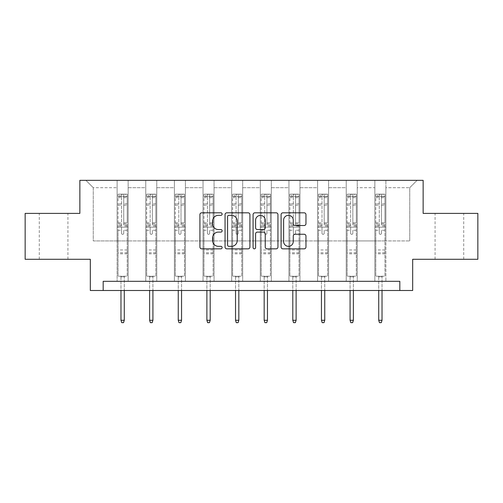 <?xml version="1.0" encoding="UTF-8"?>
<svg xmlns="http://www.w3.org/2000/svg" width="503" height="503" viewBox="0 0 503 503"><rect width="100%" height="100%" fill="white"/><g stroke="black" fill="none" stroke-linecap="round" stroke-linejoin="round"><path stroke-width="0.38" stroke-dasharray="2.52 1.89" d="M222.131 214.071A1.264 1.264 0 0 0 220.867 212.813L201.722 212.813A1.805 1.805 0 0 0 199.917 214.611L199.917 247.048A1.805 1.805 0 0 0 201.722 248.847L220.867 248.847A1.264 1.264 0 0 0 222.131 247.589A1.264 1.264 0 0 0 220.867 246.325L218.39 246.325A5.766 5.766 0 0 1 212.624 240.56L212.624 237.856A5.766 5.766 0 0 1 218.39 232.09L220.867 232.09A1.264 1.264 0 0 0 222.131 230.827A1.264 1.264 0 0 0 220.867 229.569L218.39 229.569A5.766 5.766 0 0 1 212.624 223.804L212.624 221.1A5.766 5.766 0 0 1 218.39 215.334L220.867 215.334A1.264 1.264 0 0 0 222.131 214.071M449.393 213.391L463.716 213.391L449.393 213.391M449.393 259.284L463.716 259.284L449.393 259.284M53.607 213.391L39.284 213.391L53.607 213.391M53.607 259.284L39.284 259.284L53.607 259.284M477.85 213.391L477.85 259.284L412.68 259.284L412.68 290.489L90.32 290.489L90.32 259.284L25.15 259.284L25.15 213.391L79.858 213.391L79.858 180.344L423.142 180.344L423.142 213.391L477.85 213.391M374.861 180.344L417.088 180.344L385.876 180.344L385.876 240.924L409.744 240.924L385.876 240.924L385.876 187.688L409.744 187.688L385.876 187.688L385.876 180.344L385.876 281.315L374.861 281.315L385.876 281.315L374.861 281.315L385.876 281.315L385.876 180.344L357.243 180.344L374.861 180.344L374.861 240.924L357.243 240.924L374.861 240.924L374.861 187.688L357.243 187.688L357.243 240.924L357.243 187.688L374.861 187.688L374.861 180.344L374.861 281.315L374.861 227.155L374.861 240.924L385.876 240.924L374.861 240.924L374.861 227.155L385.876 227.155L374.861 227.155L374.861 281.315L374.861 180.344M346.227 180.344L357.243 180.344L357.243 281.315L346.227 281.315L357.243 281.315L346.227 281.315L357.243 281.315L357.243 180.344L328.604 180.344L346.227 180.344L346.227 240.924L328.604 240.924L346.227 240.924L346.227 187.688L328.604 187.688L328.604 240.924L328.604 187.688L346.227 187.688L346.227 180.344L346.227 281.315L346.227 227.155L346.227 240.924L357.243 240.924L346.227 240.924L346.227 227.155L357.243 227.155L346.227 227.155L346.227 281.315L346.227 180.344M317.588 180.344L328.604 180.344L328.604 281.315L317.588 281.315L328.604 281.315L317.588 281.315L328.604 281.315L328.604 180.344L299.964 180.344L317.588 180.344L317.588 240.924L299.964 240.924L317.588 240.924L317.588 187.688L299.964 187.688L299.964 240.924L299.964 187.688L317.588 187.688L317.588 180.344L317.588 281.315L317.588 227.155L317.588 240.924L328.604 240.924L317.588 240.924L317.588 227.155L328.604 227.155L317.588 227.155L317.588 281.315L317.588 180.344M288.948 180.344L299.964 180.344L299.964 281.315L288.948 281.315L299.964 281.315L288.948 281.315L299.964 281.315L299.964 180.344L271.324 180.344L288.948 180.344L288.948 240.924L271.324 240.924L288.948 240.924L288.948 187.688L271.324 187.688L271.324 240.924L271.324 187.688L288.948 187.688L288.948 180.344L288.948 281.315L288.948 227.155L288.948 240.924L299.964 240.924L288.948 240.924L288.948 227.155L299.964 227.155L288.948 227.155L288.948 281.315L288.948 180.344M260.309 180.344L271.324 180.344L271.324 281.315L260.309 281.315L271.324 281.315L260.309 281.315L271.324 281.315L271.324 180.344L242.691 180.344L260.309 180.344L260.309 240.924L242.691 240.924L260.309 240.924L260.309 187.688L242.691 187.688L242.691 240.924L242.691 187.688L260.309 187.688L260.309 180.344L260.309 281.315L260.309 227.155L260.309 240.924L271.324 240.924L260.309 240.924L260.309 227.155L271.324 227.155L260.309 227.155L260.309 281.315L260.309 180.344M231.676 180.344L242.691 180.344L242.691 281.315L231.676 281.315L242.691 281.315L231.676 281.315L242.691 281.315L242.691 180.344L214.052 180.344L231.676 180.344L231.676 240.924L214.052 240.924L231.676 240.924L231.676 187.688L214.052 187.688L214.052 240.924L214.052 187.688L231.676 187.688L231.676 180.344L231.676 281.315L231.676 227.155L231.676 240.924L242.691 240.924L231.676 240.924L231.676 227.155L242.691 227.155L231.676 227.155L231.676 281.315L231.676 180.344M203.036 180.344L214.052 180.344L214.052 281.315L203.036 281.315L214.052 281.315L203.036 281.315L214.052 281.315L214.052 180.344L185.412 180.344L203.036 180.344L203.036 240.924L185.412 240.924L203.036 240.924L203.036 187.688L185.412 187.688L185.412 240.924L185.412 187.688L203.036 187.688L203.036 180.344L203.036 281.315L203.036 227.155L203.036 240.924L214.052 240.924L203.036 240.924L203.036 227.155L214.052 227.155L203.036 227.155L203.036 281.315L203.036 180.344M174.396 180.344L185.412 180.344L185.412 281.315L174.396 281.315L185.412 281.315L174.396 281.315L185.412 281.315L185.412 180.344L156.773 180.344L174.396 180.344L174.396 240.924L156.773 240.924L174.396 240.924L174.396 187.688L156.773 187.688L156.773 240.924L156.773 187.688L174.396 187.688L174.396 180.344L174.396 281.315L174.396 227.155L174.396 240.924L185.412 240.924L174.396 240.924L174.396 227.155L185.412 227.155L174.396 227.155L174.396 281.315L174.396 180.344M145.757 180.344L156.773 180.344L156.773 281.315L145.757 281.315L156.773 281.315L145.757 281.315L156.773 281.315L156.773 180.344L128.139 180.344L145.757 180.344L145.757 240.924L128.139 240.924L145.757 240.924L145.757 187.688L128.139 187.688L128.139 240.924L128.139 187.688L145.757 187.688L145.757 180.344L145.757 281.315L145.757 227.155L145.757 240.924L156.773 240.924L145.757 240.924L145.757 227.155L156.773 227.155L145.757 227.155L145.757 281.315L145.757 180.344M117.124 180.344L128.139 180.344L128.139 281.315L117.124 281.315L128.139 281.315L117.124 281.315L128.139 281.315L128.139 180.344L85.912 180.344L117.124 180.344L117.124 240.924L93.256 240.924L93.256 187.688L117.124 187.688L93.256 187.688L85.912 180.344L93.256 187.688L93.256 240.924L117.124 240.924L117.124 180.344L117.124 281.315L117.124 180.344M103.172 290.489L103.172 281.315L103.172 290.489L103.172 281.315L399.828 281.315L103.172 281.315L399.828 281.315L399.828 290.489M409.744 240.924L409.744 187.688L417.088 180.344L409.744 187.688L409.744 240.924M117.124 240.924L128.139 240.924L128.139 227.155L128.139 281.315L128.139 227.155L128.139 240.924L117.124 240.924L117.124 227.155L128.139 227.155L117.124 227.155L117.124 281.315L117.124 240.924M117.124 227.155L128.139 227.155L117.124 227.155M145.757 227.155L156.773 227.155L145.757 227.155M174.396 227.155L185.412 227.155L174.396 227.155M203.036 227.155L214.052 227.155L203.036 227.155M231.676 227.155L242.691 227.155L231.676 227.155M260.309 227.155L271.324 227.155L260.309 227.155M288.948 227.155L299.964 227.155L288.948 227.155M317.588 227.155L328.604 227.155L317.588 227.155M346.227 227.155L357.243 227.155L346.227 227.155M374.861 227.155L385.876 227.155L374.861 227.155M249.922 247.048L249.922 214.611A1.805 1.805 0 0 0 248.124 212.813L226.859 212.813A1.805 1.805 0 0 0 225.055 214.611L225.055 247.048A1.805 1.805 0 0 0 226.859 248.847L248.124 248.847A1.805 1.805 0 0 0 249.922 247.048M228.84 215.334A1.264 1.264 0 0 0 227.582 216.592L227.582 245.062A1.264 1.264 0 0 0 228.84 246.325L231.455 246.325A5.766 5.766 0 0 0 237.221 240.56L237.221 221.1A5.766 5.766 0 0 0 231.455 215.334L228.84 215.334M254.876 212.813L276.141 212.813A1.805 1.805 0 0 1 277.945 214.611L277.945 247.048A1.805 1.805 0 0 1 276.141 248.847L267.043 248.847A1.805 1.805 0 0 1 265.238 247.048L265.238 233.895A1.805 1.805 0 0 0 263.44 232.09L257.404 232.09A1.805 1.805 0 0 0 255.599 233.895L255.599 247.589A1.264 1.264 0 0 1 254.336 248.847A1.264 1.264 0 0 1 253.078 247.589L253.078 214.611A1.805 1.805 0 0 1 254.876 212.813M265.238 220.245A4.823 4.823 0 0 0 260.422 215.422A4.823 4.823 0 0 0 255.599 220.245L255.599 227.765A1.805 1.805 0 0 0 257.404 229.569L263.44 229.569A1.805 1.805 0 0 0 265.238 227.765L265.238 220.245M295.06 225.514L304.164 225.514A1.805 1.805 0 0 0 305.962 223.709L305.962 214.611A1.805 1.805 0 0 0 304.164 212.813L282.9 212.813A1.805 1.805 0 0 0 281.095 214.611L281.095 247.048A1.805 1.805 0 0 0 282.9 248.847L304.164 248.847A1.805 1.805 0 0 0 305.962 247.048L305.962 236.058A1.805 1.805 0 0 0 304.164 234.253L295.06 234.253A1.805 1.805 0 0 0 293.262 236.058L293.262 241.503A4.823 4.823 0 0 1 288.439 246.325A4.823 4.823 0 0 1 283.617 241.503L283.617 220.151A4.823 4.823 0 0 1 288.439 215.334A4.823 4.823 0 0 1 293.262 220.151L293.262 223.709A1.805 1.805 0 0 0 295.06 225.514M121.525 233.254A1.1 1.1 0 0 0 122.631 234.354A1.1 1.1 0 0 1 121.525 233.254L121.525 230.273L121.525 233.254M127.171 194.152L125.385 194.152L125.385 196.535L127.221 196.541L127.221 194.152L118.042 194.152L118.042 276.21L118.042 230.273L121.525 230.273L121.525 225.08L118.042 225.08M118.042 194.152L118.042 230.273L121.525 230.273L121.525 197.019L123.732 197.019L123.732 222.779L127.221 222.779L127.221 276.21L118.042 276.21L124.926 276.21L124.279 276.851L120.978 276.851L124.279 276.851L124.279 320.266L120.978 320.266L120.978 276.851L120.336 276.21L120.978 276.851L120.978 290.489M127.221 196.541L127.221 222.779M127.221 194.152L127.221 276.21L124.926 276.21L124.279 276.851L124.279 290.489M125.385 194.152L118.086 194.152M125.385 196.535L119.877 196.535L119.877 194.152M118.042 196.541L127.171 196.535M118.086 196.535L119.877 196.535M127.221 225.08L123.732 225.08L123.732 194.378L121.525 194.378L121.525 225.08M123.732 233.254A1.1 1.1 0 0 1 122.631 234.354A1.1 1.1 0 0 0 123.732 233.254L123.732 230.273L123.732 233.254M123.732 225.08L123.732 222.779M127.221 253.814L118.042 253.814M120.978 320.266L121.713 322.656L123.549 322.656L124.279 320.266M121.525 197.019L121.525 194.378M123.732 197.019L123.732 194.378M150.164 233.254A1.1 1.1 0 0 0 151.265 234.354A1.1 1.1 0 0 1 150.164 233.254L150.164 230.273L150.164 233.254M155.811 194.152L154.019 194.152L154.019 196.535L155.855 196.541L155.855 194.152L146.675 194.152L146.675 276.21L146.675 230.273L150.164 230.273L150.164 225.08L146.675 225.08M146.675 194.152L146.675 230.273L150.164 230.273L150.164 197.019L152.371 197.019L152.371 222.779L155.855 222.779L155.855 276.21L146.675 276.21L153.56 276.21L152.918 276.851L149.617 276.851L152.918 276.851L152.918 320.266L149.617 320.266L149.617 276.851L148.97 276.21L149.617 276.851L149.617 290.489M155.855 196.541L155.855 222.779M155.855 194.152L155.855 276.21L153.56 276.21L152.918 276.851L152.918 290.489M154.019 194.152L146.725 194.152M154.019 196.535L148.511 196.535L148.511 194.152M146.675 196.541L155.811 196.535M146.725 196.535L148.511 196.535M155.855 225.08L152.371 225.08L152.371 194.378L150.164 194.378L150.164 225.08M152.371 233.254A1.1 1.1 0 0 1 151.265 234.354A1.1 1.1 0 0 0 152.371 233.254L152.371 230.273L152.371 233.254M152.371 225.08L152.371 222.779M155.855 253.814L146.675 253.814M149.617 320.266L150.347 322.656L152.183 322.656L152.918 320.266M150.164 197.019L150.164 194.378M152.371 197.019L152.371 194.378M178.804 233.254A1.1 1.1 0 0 0 179.904 234.354A1.1 1.1 0 0 1 178.804 233.254L178.804 230.273L178.804 233.254M184.45 194.152L182.658 194.152L182.658 196.535L184.494 196.541L184.494 194.152L175.314 194.152L175.314 276.21L175.314 230.273L178.804 230.273L178.804 225.08L175.314 225.08M175.314 194.152L175.314 230.273L178.804 230.273L178.804 197.019L181.005 197.019L181.005 222.779L184.494 222.779L184.494 276.21L175.314 276.21L182.199 276.21L181.558 276.851L178.251 276.851L181.558 276.851L181.558 320.266L178.251 320.266L178.251 276.851L177.609 276.21L178.251 276.851L178.251 290.489M184.494 196.541L184.494 222.779M184.494 194.152L184.494 276.21L182.199 276.21L181.558 276.851L181.558 290.489M182.658 194.152L175.365 194.152M182.658 196.535L177.15 196.535L177.15 194.152M175.314 196.541L184.45 196.535M175.365 196.535L177.15 196.535M184.494 225.08L181.005 225.08L181.005 194.378L178.804 194.378L178.804 225.08M181.005 233.254A1.1 1.1 0 0 1 179.904 234.354A1.1 1.1 0 0 0 181.005 233.254L181.005 230.273L181.005 233.254M181.005 225.08L181.005 222.779M184.494 253.814L175.314 253.814M178.251 320.266L178.986 322.656L180.822 322.656L181.558 320.266M178.804 197.019L178.804 194.378M181.005 197.019L181.005 194.378M207.443 233.254A1.1 1.1 0 0 0 208.544 234.354A1.1 1.1 0 0 1 207.443 233.254L207.443 230.273L207.443 233.254M213.09 194.152L211.298 194.152L211.298 196.535L213.134 196.541L213.134 194.152L203.954 194.152L203.954 276.21L203.954 230.273L207.443 230.273L207.443 225.08L203.954 225.08M203.954 194.152L203.954 230.273L207.443 230.273L207.443 197.019L209.644 197.019L209.644 222.779L213.134 222.779L213.134 276.21L203.954 276.21L210.839 276.21L210.197 276.851L206.89 276.851L210.197 276.851L210.197 320.266L206.89 320.266L206.89 276.851L206.249 276.21L206.89 276.851L206.89 290.489M213.134 196.541L213.134 222.779M213.134 194.152L213.134 276.21L210.839 276.21L210.197 276.851L210.197 290.489M211.298 194.152L203.998 194.152M211.298 196.535L205.79 196.535L205.79 194.152M203.954 196.541L213.09 196.535M203.998 196.535L205.79 196.535M213.134 225.08L209.644 225.08L209.644 194.378L207.443 194.378L207.443 225.08M209.644 233.254A1.1 1.1 0 0 1 208.544 234.354A1.1 1.1 0 0 0 209.644 233.254L209.644 230.273L209.644 233.254M209.644 225.08L209.644 222.779M213.134 253.814L203.954 253.814M206.89 320.266L207.626 322.656L209.462 322.656L210.197 320.266M207.443 197.019L207.443 194.378M209.644 197.019L209.644 194.378M236.077 233.254A1.1 1.1 0 0 0 237.183 234.354A1.1 1.1 0 0 1 236.077 233.254L236.077 230.273L236.077 233.254M241.723 194.152L239.937 194.152L239.937 196.535L241.773 196.541L241.773 194.152L232.593 194.152L232.593 276.21L232.593 230.273L236.077 230.273L236.077 225.08L232.593 225.08M232.593 194.152L232.593 230.273L236.077 230.273L236.077 197.019L238.284 197.019L238.284 222.779L241.773 222.779L241.773 276.21L232.593 276.21L239.478 276.21L238.831 276.851L235.53 276.851L238.831 276.851L238.831 320.266L235.53 320.266L235.53 276.851L234.888 276.21L235.53 276.851L235.53 290.489M241.773 196.541L241.773 222.779M241.773 194.152L241.773 276.21L239.478 276.21L238.831 276.851L238.831 290.489M239.937 194.152L232.638 194.152M239.937 196.535L234.429 196.535L234.429 194.152M232.593 196.541L241.723 196.535M232.638 196.535L234.429 196.535M241.773 225.08L238.284 225.08L238.284 194.378L236.077 194.378L236.077 225.08M238.284 233.254A1.1 1.1 0 0 1 237.183 234.354A1.1 1.1 0 0 0 238.284 233.254L238.284 230.273L238.284 233.254M238.284 225.08L238.284 222.779M241.773 253.814L232.593 253.814M235.53 320.266L236.265 322.656L238.101 322.656L238.831 320.266M236.077 197.019L236.077 194.378M238.284 197.019L238.284 194.378M264.716 233.254A1.1 1.1 0 0 0 265.817 234.354A1.1 1.1 0 0 1 264.716 233.254L264.716 230.273L264.716 233.254M270.363 194.152L268.571 194.152L268.571 196.535L270.407 196.541L270.407 194.152L261.227 194.152L261.227 276.21L261.227 230.273L264.716 230.273L264.716 225.08L261.227 225.08M261.227 194.152L261.227 230.273L264.716 230.273L264.716 197.019L266.923 197.019L266.923 222.779L270.407 222.779L270.407 276.21L261.227 276.21L268.112 276.21L267.47 276.851L264.169 276.851L267.47 276.851L267.47 320.266L264.169 320.266L264.169 276.851L263.522 276.21L264.169 276.851L264.169 290.489M270.407 196.541L270.407 222.779M270.407 194.152L270.407 276.21L268.112 276.21L267.47 276.851L267.47 290.489M268.571 194.152L261.277 194.152M268.571 196.535L263.063 196.535L263.063 194.152M261.227 196.541L270.363 196.535M261.277 196.535L263.063 196.535M270.407 225.08L266.923 225.08L266.923 194.378L264.716 194.378L264.716 225.08M266.923 233.254A1.1 1.1 0 0 1 265.817 234.354A1.1 1.1 0 0 0 266.923 233.254L266.923 230.273L266.923 233.254M266.923 225.08L266.923 222.779M270.407 253.814L261.227 253.814M264.169 320.266L264.899 322.656L266.735 322.656L267.47 320.266M264.716 197.019L264.716 194.378M266.923 197.019L266.923 194.378M293.356 233.254A1.1 1.1 0 0 0 294.456 234.354A1.1 1.1 0 0 1 293.356 233.254L293.356 230.273L293.356 233.254M299.002 194.152L297.21 194.152L297.21 196.535L299.046 196.541L299.046 194.152L289.866 194.152L289.866 276.21L289.866 230.273L293.356 230.273L293.356 225.08L289.866 225.08M289.866 194.152L289.866 230.273L293.356 230.273L293.356 197.019L295.557 197.019L295.557 222.779L299.046 222.779L299.046 276.21L289.866 276.21L296.751 276.21L296.11 276.851L292.803 276.851L296.11 276.851L296.11 320.266L292.803 320.266L292.803 276.851L292.161 276.21L292.803 276.851L292.803 290.489M299.046 196.541L299.046 222.779M299.046 194.152L299.046 276.21L296.751 276.21L296.11 276.851L296.11 290.489M297.21 194.152L289.91 194.152M297.21 196.535L291.702 196.535L291.702 194.152M289.866 196.541L299.002 196.535M289.91 196.535L291.702 196.535M299.046 225.08L295.557 225.08L295.557 194.378L293.356 194.378L293.356 225.08M295.557 233.254A1.1 1.1 0 0 1 294.456 234.354A1.1 1.1 0 0 0 295.557 233.254L295.557 230.273L295.557 233.254M295.557 225.08L295.557 222.779M299.046 253.814L289.866 253.814M292.803 320.266L293.538 322.656L295.374 322.656L296.11 320.266M293.356 197.019L293.356 194.378M295.557 197.019L295.557 194.378M321.995 233.254A1.1 1.1 0 0 0 323.096 234.354A1.1 1.1 0 0 1 321.995 233.254L321.995 230.273L321.995 233.254M327.635 194.152L325.85 194.152L325.85 196.535L327.686 196.541L327.686 194.152L318.506 194.152L318.506 276.21L318.506 230.273L321.995 230.273L321.995 225.08L318.506 225.08M318.506 194.152L318.506 230.273L321.995 230.273L321.995 197.019L324.196 197.019L324.196 222.779L327.686 222.779L327.686 276.21L318.506 276.21L325.391 276.21L324.749 276.851L321.442 276.851L324.749 276.851L324.749 320.266L321.442 320.266L321.442 276.851L320.801 276.21L321.442 276.851L321.442 290.489M327.686 196.541L327.686 222.779M327.686 194.152L327.686 276.21L325.391 276.21L324.749 276.851L324.749 290.489M325.85 194.152L318.55 194.152M325.85 196.535L320.342 196.535L320.342 194.152M318.506 196.541L327.635 196.535M318.55 196.535L320.342 196.535M327.686 225.08L324.196 225.08L324.196 194.378L321.995 194.378L321.995 225.08M324.196 233.254A1.1 1.1 0 0 1 323.096 234.354A1.1 1.1 0 0 0 324.196 233.254L324.196 230.273L324.196 233.254M324.196 225.08L324.196 222.779M327.686 253.814L318.506 253.814M321.442 320.266L322.178 322.656L324.014 322.656L324.749 320.266M321.995 197.019L321.995 194.378M324.196 197.019L324.196 194.378M350.629 233.254A1.1 1.1 0 0 0 351.735 234.354A1.1 1.1 0 0 1 350.629 233.254L350.629 230.273L350.629 233.254M356.275 194.152L354.489 194.152L354.489 196.535L356.325 196.541L356.325 194.152L347.145 194.152L347.145 276.21L347.145 230.273L350.629 230.273L350.629 225.08L347.145 225.08M347.145 194.152L347.145 230.273L350.629 230.273L350.629 197.019L352.836 197.019L352.836 222.779L356.325 222.779L356.325 276.21L347.145 276.21L354.03 276.21L353.383 276.851L350.082 276.851L353.383 276.851L353.383 320.266L350.082 320.266L350.082 276.851L349.44 276.21L350.082 276.851L350.082 290.489M356.325 196.541L356.325 222.779M356.325 194.152L356.325 276.21L354.03 276.21L353.383 276.851L353.383 290.489M354.489 194.152L347.189 194.152M354.489 196.535L348.981 196.535L348.981 194.152M347.145 196.541L356.275 196.535M347.189 196.535L348.981 196.535M356.325 225.08L352.836 225.08L352.836 194.378L350.629 194.378L350.629 225.08M352.836 233.254A1.1 1.1 0 0 1 351.735 234.354A1.1 1.1 0 0 0 352.836 233.254L352.836 230.273L352.836 233.254M352.836 225.08L352.836 222.779M356.325 253.814L347.145 253.814M350.082 320.266L350.817 322.656L352.653 322.656L353.383 320.266M350.629 197.019L350.629 194.378M352.836 197.019L352.836 194.378M379.268 233.254A1.1 1.1 0 0 0 380.369 234.354A1.1 1.1 0 0 1 379.268 233.254L379.268 230.273L379.268 233.254M384.914 194.152L383.123 194.152L383.123 196.535L384.958 196.541L384.958 194.152L375.779 194.152L375.779 276.21L375.779 230.273L379.268 230.273L379.268 225.08L375.779 225.08M375.779 194.152L375.779 230.273L379.268 230.273L379.268 197.019L381.475 197.019L381.475 222.779L384.958 222.779L384.958 276.21L375.779 276.21L382.664 276.21L382.022 276.851L378.721 276.851L382.022 276.851L382.022 320.266L378.721 320.266L378.721 276.851L378.074 276.21L378.721 276.851L378.721 290.489M384.958 196.541L384.958 222.779M384.958 194.152L384.958 276.21L382.664 276.21L382.022 276.851L382.022 290.489M383.123 194.152L375.829 194.152M383.123 196.535L377.615 196.535L377.615 194.152M375.779 196.541L384.914 196.535M375.829 196.535L377.615 196.535M384.958 225.08L381.475 225.08L381.475 194.378L379.268 194.378L379.268 225.08M381.475 233.254A1.1 1.1 0 0 1 380.369 234.354A1.1 1.1 0 0 0 381.475 233.254L381.475 230.273L381.475 233.254M381.475 225.08L381.475 222.779M384.958 253.814L375.779 253.814M378.721 320.266L379.451 322.656L381.287 322.656L382.022 320.266M379.268 197.019L379.268 194.378M381.475 197.019L381.475 194.378M121.525 203.847L118.042 203.847M118.042 205.155L121.525 205.155M118.042 222.779L121.525 222.779M127.221 249.96L118.042 249.96M127.221 230.273L123.732 230.273L127.221 230.273M121.525 226.117L118.042 226.117M127.221 226.117L123.732 226.117M118.042 223.822L121.525 223.822M123.732 223.822L127.221 223.822M127.221 203.847L123.732 203.847M123.732 205.155L127.221 205.155M121.525 196.346L118.042 196.346M118.042 197.654L121.525 197.654M127.221 196.346L123.732 196.346M123.732 197.654L127.221 197.654M127.221 252.776L118.042 252.776M150.164 203.847L146.675 203.847M146.675 205.155L150.164 205.155M146.675 222.779L150.164 222.779M155.855 249.96L146.675 249.96M155.855 230.273L152.371 230.273L155.855 230.273M150.164 226.117L146.675 226.117M155.855 226.117L152.371 226.117M146.675 223.822L150.164 223.822M152.371 223.822L155.855 223.822M155.855 203.847L152.371 203.847M152.371 205.155L155.855 205.155M150.164 196.346L146.675 196.346M146.675 197.654L150.164 197.654M155.855 196.346L152.371 196.346M152.371 197.654L155.855 197.654M155.855 252.776L146.675 252.776M178.804 203.847L175.314 203.847M175.314 205.155L178.804 205.155M175.314 222.779L178.804 222.779M184.494 249.96L175.314 249.96M184.494 230.273L181.005 230.273L184.494 230.273M178.804 226.117L175.314 226.117M184.494 226.117L181.005 226.117M175.314 223.822L178.804 223.822M181.005 223.822L184.494 223.822M184.494 203.847L181.005 203.847M181.005 205.155L184.494 205.155M178.804 196.346L175.314 196.346M175.314 197.654L178.804 197.654M184.494 196.346L181.005 196.346M181.005 197.654L184.494 197.654M184.494 252.776L175.314 252.776M207.443 203.847L203.954 203.847M203.954 205.155L207.443 205.155M203.954 222.779L207.443 222.779M213.134 249.96L203.954 249.96M213.134 230.273L209.644 230.273L213.134 230.273M207.443 226.117L203.954 226.117M213.134 226.117L209.644 226.117M203.954 223.822L207.443 223.822M209.644 223.822L213.134 223.822M213.134 203.847L209.644 203.847M209.644 205.155L213.134 205.155M207.443 196.346L203.954 196.346M203.954 197.654L207.443 197.654M213.134 196.346L209.644 196.346M209.644 197.654L213.134 197.654M213.134 252.776L203.954 252.776M236.077 203.847L232.593 203.847M232.593 205.155L236.077 205.155M232.593 222.779L236.077 222.779M241.773 249.96L232.593 249.96M241.773 230.273L238.284 230.273L241.773 230.273M236.077 226.117L232.593 226.117M241.773 226.117L238.284 226.117M232.593 223.822L236.077 223.822M238.284 223.822L241.773 223.822M241.773 203.847L238.284 203.847M238.284 205.155L241.773 205.155M236.077 196.346L232.593 196.346M232.593 197.654L236.077 197.654M241.773 196.346L238.284 196.346M238.284 197.654L241.773 197.654M241.773 252.776L232.593 252.776M264.716 203.847L261.227 203.847M261.227 205.155L264.716 205.155M261.227 222.779L264.716 222.779M270.407 249.96L261.227 249.96M270.407 230.273L266.923 230.273L270.407 230.273M264.716 226.117L261.227 226.117M270.407 226.117L266.923 226.117M261.227 223.822L264.716 223.822M266.923 223.822L270.407 223.822M270.407 203.847L266.923 203.847M266.923 205.155L270.407 205.155M264.716 196.346L261.227 196.346M261.227 197.654L264.716 197.654M270.407 196.346L266.923 196.346M266.923 197.654L270.407 197.654M270.407 252.776L261.227 252.776M293.356 203.847L289.866 203.847M289.866 205.155L293.356 205.155M289.866 222.779L293.356 222.779M299.046 249.96L289.866 249.96M299.046 230.273L295.557 230.273L299.046 230.273M293.356 226.117L289.866 226.117M299.046 226.117L295.557 226.117M289.866 223.822L293.356 223.822M295.557 223.822L299.046 223.822M299.046 203.847L295.557 203.847M295.557 205.155L299.046 205.155M293.356 196.346L289.866 196.346M289.866 197.654L293.356 197.654M299.046 196.346L295.557 196.346M295.557 197.654L299.046 197.654M299.046 252.776L289.866 252.776M321.995 203.847L318.506 203.847M318.506 205.155L321.995 205.155M318.506 222.779L321.995 222.779M327.686 249.96L318.506 249.96M327.686 230.273L324.196 230.273L327.686 230.273M321.995 226.117L318.506 226.117M327.686 226.117L324.196 226.117M318.506 223.822L321.995 223.822M324.196 223.822L327.686 223.822M327.686 203.847L324.196 203.847M324.196 205.155L327.686 205.155M321.995 196.346L318.506 196.346M318.506 197.654L321.995 197.654M327.686 196.346L324.196 196.346M324.196 197.654L327.686 197.654M327.686 252.776L318.506 252.776M350.629 203.847L347.145 203.847M347.145 205.155L350.629 205.155M347.145 222.779L350.629 222.779M356.325 249.96L347.145 249.96M356.325 230.273L352.836 230.273L356.325 230.273M350.629 226.117L347.145 226.117M356.325 226.117L352.836 226.117M347.145 223.822L350.629 223.822M352.836 223.822L356.325 223.822M356.325 203.847L352.836 203.847M352.836 205.155L356.325 205.155M350.629 196.346L347.145 196.346M347.145 197.654L350.629 197.654M356.325 196.346L352.836 196.346M352.836 197.654L356.325 197.654M356.325 252.776L347.145 252.776M379.268 203.847L375.779 203.847M375.779 205.155L379.268 205.155M375.779 222.779L379.268 222.779M384.958 249.96L375.779 249.96M384.958 230.273L381.475 230.273L384.958 230.273M379.268 226.117L375.779 226.117M384.958 226.117L381.475 226.117M375.779 223.822L379.268 223.822M381.475 223.822L384.958 223.822M384.958 203.847L381.475 203.847M381.475 205.155L384.958 205.155M379.268 196.346L375.779 196.346M375.779 197.654L379.268 197.654M384.958 196.346L381.475 196.346M381.475 197.654L384.958 197.654M384.958 252.776L375.779 252.776M435.076 259.284L435.076 213.391M39.284 259.284L39.284 213.391M67.924 259.284L67.924 213.391M463.716 259.284L463.716 213.391"/><path stroke-width="0.75" d="M222.131 214.071A1.264 1.264 0 0 0 220.867 212.813L201.722 212.813A1.805 1.805 0 0 0 199.917 214.611L199.917 247.048A1.805 1.805 0 0 0 201.722 248.847L220.867 248.847A1.264 1.264 0 0 0 222.131 247.589A1.264 1.264 0 0 0 220.867 246.325L218.39 246.325A5.766 5.766 0 0 1 212.624 240.56L212.624 237.856A5.766 5.766 0 0 1 218.39 232.09L220.867 232.09A1.264 1.264 0 0 0 222.131 230.827A1.264 1.264 0 0 0 220.867 229.569L218.39 229.569A5.766 5.766 0 0 1 212.624 223.804L212.624 221.1A5.766 5.766 0 0 1 218.39 215.334L220.867 215.334A1.264 1.264 0 0 0 222.131 214.071M304.164 225.514A1.805 1.805 0 0 0 305.962 223.709L305.962 214.611A1.805 1.805 0 0 0 304.164 212.813L282.9 212.813A1.805 1.805 0 0 0 281.095 214.611L281.095 247.048A1.805 1.805 0 0 0 282.9 248.847L304.164 248.847A1.805 1.805 0 0 0 305.962 247.048L305.962 236.058A1.805 1.805 0 0 0 304.164 234.253L295.06 234.253A1.805 1.805 0 0 0 293.262 236.058L293.262 241.503A4.823 4.823 0 0 1 288.439 246.325A4.823 4.823 0 0 1 283.617 241.503L283.617 220.151A4.823 4.823 0 0 1 288.439 215.334A4.823 4.823 0 0 1 293.262 220.151L293.262 223.709A1.805 1.805 0 0 0 295.06 225.514L304.164 225.514M399.828 290.489L412.68 290.489L412.68 259.284L477.85 259.284L477.85 213.391L423.142 213.391L423.142 180.344L79.858 180.344L79.858 213.391L25.15 213.391L25.15 259.284L90.32 259.284L90.32 290.489L399.828 290.489L399.828 281.315L103.172 281.315L103.172 290.489M249.922 214.611A1.805 1.805 0 0 0 248.124 212.813L226.859 212.813A1.805 1.805 0 0 0 225.055 214.611L225.055 247.048A1.805 1.805 0 0 0 226.859 248.847L248.124 248.847A1.805 1.805 0 0 0 249.922 247.048L249.922 214.611M254.876 212.813L276.141 212.813A1.805 1.805 0 0 1 277.945 214.611L277.945 247.048A1.805 1.805 0 0 1 276.141 248.847L267.043 248.847A1.805 1.805 0 0 1 265.238 247.048L265.238 233.895A1.805 1.805 0 0 0 263.44 232.09L257.404 232.09A1.805 1.805 0 0 0 255.599 233.895L255.599 247.589A1.264 1.264 0 0 1 254.336 248.847A1.264 1.264 0 0 1 253.078 247.589L253.078 214.611A1.805 1.805 0 0 1 254.876 212.813M228.84 215.334A1.264 1.264 0 0 0 227.582 216.592L227.582 245.062A1.264 1.264 0 0 0 228.84 246.325L231.455 246.325A5.766 5.766 0 0 0 237.221 240.56L237.221 221.1A5.766 5.766 0 0 0 231.455 215.334L228.84 215.334M265.238 220.245A4.823 4.823 0 0 0 260.422 215.422A4.823 4.823 0 0 0 255.599 220.245L255.599 227.765A1.805 1.805 0 0 0 257.404 229.569L263.44 229.569A1.805 1.805 0 0 0 265.238 227.765L265.238 220.245M124.279 320.266L123.549 322.656L121.713 322.656L120.978 320.266L124.279 320.266L124.279 290.489M120.978 320.266L120.978 290.489M152.918 320.266L152.183 322.656L150.347 322.656L149.617 320.266L152.918 320.266L152.918 290.489M149.617 320.266L149.617 290.489M181.558 320.266L180.822 322.656L178.986 322.656L178.251 320.266L181.558 320.266L181.558 290.489M178.251 320.266L178.251 290.489M210.197 320.266L209.462 322.656L207.626 322.656L206.89 320.266L210.197 320.266L210.197 290.489M206.89 320.266L206.89 290.489M238.831 320.266L238.101 322.656L236.265 322.656L235.53 320.266L238.831 320.266L238.831 290.489M235.53 320.266L235.53 290.489M267.47 320.266L266.735 322.656L264.899 322.656L264.169 320.266L267.47 320.266L267.47 290.489M264.169 320.266L264.169 290.489M296.11 320.266L295.374 322.656L293.538 322.656L292.803 320.266L296.11 320.266L296.11 290.489M292.803 320.266L292.803 290.489M324.749 320.266L324.014 322.656L322.178 322.656L321.442 320.266L324.749 320.266L324.749 290.489M321.442 320.266L321.442 290.489M353.383 320.266L352.653 322.656L350.817 322.656L350.082 320.266L353.383 320.266L353.383 290.489M350.082 320.266L350.082 290.489M382.022 320.266L381.287 322.656L379.451 322.656L378.721 320.266L382.022 320.266L382.022 290.489M378.721 320.266L378.721 290.489"/></g></svg>
